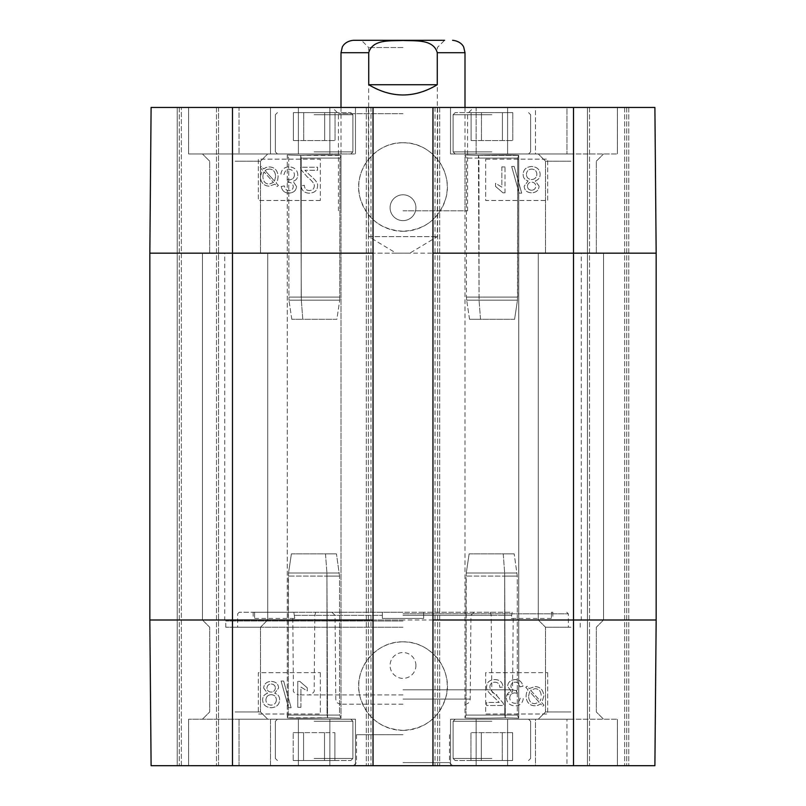 <?xml version="1.0" encoding="UTF-8"?>
<svg xmlns="http://www.w3.org/2000/svg" width="806" height="806" viewBox="0 0 806 806"><rect width="100%" height="100%" fill="white"/><g stroke="black" fill="none" stroke-linecap="round" stroke-linejoin="round"><path stroke-width="0.6" stroke-dasharray="4.03 3.02" d="M512.616 732.634L470.946 732.634L512.616 732.634L470.946 732.634L512.616 732.634L512.616 760.532L502.259 760.532L512.616 760.532L512.616 732.634M502.259 760.532L502.259 732.634L502.259 760.532L481.303 760.532L512.616 760.532L502.259 760.532L502.259 732.634L502.259 760.532L481.303 760.532L481.303 732.634L481.303 760.532L470.946 760.532L502.259 760.532M470.946 760.532L470.946 732.634L470.946 760.532L481.303 760.532L481.303 732.634L481.303 760.532L470.946 760.532M491.872 760.532L455.178 760.532L491.872 760.532M491.872 719.204L455.178 719.204L491.872 719.204M535.476 719.204L450.534 719.204L617.416 719.204L535.476 719.204L535.476 765.7L617.416 765.7L566.961 765.7L566.961 719.204L566.961 765.7L450.534 765.7L535.476 765.7L535.476 719.204M570.92 719.204L538.277 719.204L570.92 719.204M471.117 140.536L512.787 140.536L471.117 140.536L512.787 140.536L471.117 140.536L471.117 112.628L481.474 112.628L471.117 112.628L471.117 140.536M481.474 112.628L481.474 140.536L481.474 112.628L502.43 112.628L471.117 112.628L481.474 112.628L481.474 140.536L481.474 112.628L502.43 112.628L502.43 140.536L502.43 112.628L512.787 112.628L481.474 112.628M512.787 112.628L512.787 140.536L512.787 112.628L502.43 112.628L502.43 140.536L502.43 112.628L512.787 112.628M491.872 112.628L455.178 112.628L491.872 112.628M491.872 153.966L455.178 153.966L491.872 153.966M535.476 153.966L450.534 153.966L617.416 153.966L450.534 153.966L535.476 153.966L535.476 107.47L450.534 107.47L566.961 107.47L566.961 153.966L566.961 107.47L617.416 107.47L535.476 107.47L535.476 153.966M570.92 153.966L538.277 153.966L570.92 153.966M293.384 140.536L335.054 140.536L293.384 140.536L335.054 140.536L293.384 140.536L293.384 112.628L303.741 112.628L293.384 112.628L293.384 140.536M303.741 112.628L303.741 140.536L303.741 112.628L324.697 112.628L293.384 112.628L303.741 112.628L303.741 140.536L303.741 112.628L324.697 112.628L324.697 140.536L324.697 112.628L335.054 112.628L303.741 112.628M335.054 112.628L335.054 140.536L335.054 112.628L324.697 112.628L324.697 140.536L324.697 112.628L335.054 112.628M314.128 112.628L350.822 112.628L314.128 112.628M314.128 153.966L350.822 153.966L314.128 153.966M329.876 153.966L188.584 153.966L355.466 153.966L188.584 153.966L329.876 153.966L329.876 107.47L355.466 107.47L239.039 107.47L239.039 153.966L239.039 107.47L188.584 107.47L329.876 107.47L270.524 107.47L270.524 153.966L270.524 107.47L188.584 107.47L355.466 107.47L329.876 107.47L329.876 153.966M235.08 153.966L267.723 153.966L235.08 153.966M403 47.534L368.654 47.534L403 47.534M353.401 40.3L444.58 40.3L361.42 40.3L368.654 47.534L368.654 236.632L437.346 236.632L368.654 236.632L396.169 253.165L403 253.165L396.169 253.165M403 40.3L444.58 40.3L437.346 47.534L437.346 236.632L409.831 253.165L403 253.165L409.831 253.165M368.725 84.731C379.142 91.531 390.567 94.977 403 95.068C415.433 94.977 426.858 91.531 437.275 84.731L437.275 52.702C433.406 38.698 414.546 41.177 403 40.471C391.454 41.177 372.594 38.698 368.725 52.702L368.725 84.731L437.275 84.731M403 210.799L467.581 210.799L403 210.799M531.638 190.266C529.018 190.035 527.628 188.715 527.446 186.327L527.446 186.297C527.628 188.685 529.018 189.994 531.638 190.226C534.227 190.014 535.617 188.644 535.819 186.115L535.819 186.115C535.617 188.675 534.227 190.055 531.638 190.266L531.638 190.226M527.446 186.327C527.608 183.728 529.008 182.337 531.658 182.176C534.267 182.388 535.647 183.708 535.819 186.156C535.647 183.677 534.267 182.347 531.658 182.136C529.008 182.307 527.608 183.687 527.446 186.297M526.399 174.398C526.6 171.184 528.353 169.421 531.658 169.099C534.922 169.331 536.665 171.053 536.877 174.277C536.625 177.582 534.862 179.345 531.567 179.577C528.343 179.335 526.63 177.602 526.399 174.398L526.399 174.358C526.63 177.572 528.343 179.295 531.567 179.536C534.862 179.315 536.625 177.542 536.877 174.247C536.665 171.023 534.922 169.29 531.658 169.069C528.353 169.381 526.6 171.154 526.399 174.358M539.083 186.136L535.265 180.957C538.489 179.829 540.121 177.622 540.151 174.318C539.859 169.512 537.028 166.902 531.638 166.499C526.258 166.882 523.426 169.522 523.134 174.418C523.195 177.874 524.837 180.05 528.081 180.957L524.182 186.176C524.414 190.266 526.882 192.493 531.577 192.825C536.343 192.463 538.841 190.216 539.083 186.095L535.265 180.917C538.489 179.798 540.121 177.582 540.151 174.287L540.151 174.287C539.859 169.472 537.028 166.862 531.638 166.469C526.258 166.842 523.426 169.482 523.134 174.378L523.134 174.378C523.195 177.834 524.837 180.01 528.081 180.917L524.182 186.176C524.414 190.307 526.882 192.523 531.577 192.866C536.343 192.503 538.841 190.256 539.083 186.136L539.083 186.095M519.135 193.168L521.694 193.168L514.218 166.469L511.659 166.469L519.135 193.168L521.694 193.198L514.218 166.499L511.659 166.499L519.135 193.168M501.846 166.902L501.846 187.103L495.509 183.284L495.509 186.347L502.974 192.825L505.019 192.825L505.019 166.902L501.846 166.902L501.846 187.103M501.846 187.133L495.509 183.284M495.509 183.315L495.509 186.347M495.509 186.388L502.974 192.825M502.974 192.866L505.019 192.825M505.019 192.866L505.019 166.902M505.019 166.933L501.846 166.933M300.9 169.472L307.136 176.806C312.315 181.007 314.703 184.111 314.29 186.105C314.108 188.856 312.486 190.347 309.423 190.579C306.23 190.458 304.557 188.735 304.386 185.4L301.112 185.733C301.676 190.649 304.477 193.138 309.504 193.188C314.672 192.836 317.352 190.448 317.554 186.025C318.209 183.566 315.67 179.98 309.937 175.275L304.93 170.318L317.594 170.318L317.594 167.225L300.527 167.225L300.9 169.431L307.136 176.776C312.315 180.977 314.703 184.07 314.29 186.065L314.29 186.065C314.108 188.816 312.486 190.307 309.423 190.538C306.23 190.428 304.557 188.705 304.386 185.36L301.112 185.692C301.676 190.609 304.477 193.097 309.504 193.158C314.672 192.805 317.352 190.418 317.554 185.984C318.209 183.526 315.67 179.95 309.937 175.234L304.93 170.278L317.594 170.278L317.594 167.225L300.527 167.265L300.9 169.431M284.065 174.489C284.861 171.003 286.543 169.31 289.122 169.411C292.397 169.683 294.16 171.487 294.442 174.801C294.22 177.935 292.538 179.607 289.384 179.829L287.158 179.476L288.004 182.206C291.117 182.186 292.87 183.627 293.283 186.518L293.283 186.518C293.112 189.037 291.701 190.377 289.042 190.559C286.493 190.569 284.941 189.007 284.377 185.894L281.213 186.458C282.15 190.821 284.74 193.047 288.981 193.158C293.716 192.735 296.235 190.498 296.548 186.458L292.981 181.229C296.124 180.413 297.736 178.297 297.807 174.862C297.414 169.925 294.512 167.235 289.102 166.792C284.306 167.064 281.566 169.492 280.891 174.076L284.065 174.529C284.861 171.033 286.543 169.341 289.122 169.451C292.397 169.723 294.16 171.517 294.442 174.842L294.442 174.801M294.442 174.842C294.22 177.975 292.538 179.647 289.384 179.859L287.158 179.506L287.49 182.247M287.49 182.287L288.004 182.247C291.117 182.227 292.87 183.667 293.283 186.559C293.112 189.067 291.701 190.418 289.042 190.589C286.493 190.599 284.941 189.047 284.377 185.924L284.377 185.894M284.377 185.924L281.213 186.458M281.213 186.498C282.15 190.861 284.74 193.087 288.981 193.188C293.716 192.765 296.235 190.538 296.548 186.498L296.548 186.458M296.548 186.498L292.981 181.259C296.124 180.453 297.736 178.338 297.807 174.902L297.807 174.862M297.807 174.902C297.414 169.965 294.512 167.275 289.102 166.832C284.306 167.104 281.566 169.532 280.891 174.116L284.065 174.529M266.897 169.492L269.244 169.059C273.204 169.189 275.33 171.658 275.602 176.494L275.602 176.454C275.33 171.628 273.204 169.149 269.244 169.028L265.103 170.56L266.897 169.451M275.602 176.494L274.534 181.159L275.602 176.454M274.534 181.159L265.103 170.59L274.534 181.118M263.169 173.955L264.025 171.869L273.476 182.458L264.025 171.829L262.887 176.544L263.169 173.915M273.476 182.458L269.295 184.07C265.305 184.06 263.169 181.562 262.887 176.574C263.169 181.521 265.305 184.02 269.295 184.04L273.476 182.418M278.402 185.481L276.156 182.982L277.637 180.131L278.141 176.564C277.657 170.388 274.715 167.185 269.315 166.953L266.131 167.446L263.602 168.907L261.456 166.51L260.197 167.577L262.434 170.086L260.348 176.534C260.751 182.71 263.723 185.924 269.285 186.186L275.007 184.171L277.133 186.559L278.402 185.44L276.156 182.952L277.637 180.101L278.141 176.524C277.657 170.358 274.715 167.154 269.315 166.913L266.131 167.406L263.602 168.867L261.456 166.469L260.197 167.537L262.434 170.046L260.348 176.494C260.751 182.67 263.723 185.894 269.285 186.156L275.007 184.141L277.133 186.518L278.402 185.44M485.665 159.185L547.667 159.185L547.667 200.513L485.665 200.513L485.665 159.135L485.665 200.462L547.667 200.462L547.667 159.135L485.665 159.135M320.335 200.513L258.333 200.513L258.333 159.185L320.335 159.185L320.335 200.513L320.335 159.135L258.333 159.135L258.333 200.462L320.335 200.462M415.916 207.696A12.916 12.916 0 0 0 396.542 196.513A12.916 12.916 0 0 0 396.542 218.889A12.916 12.916 0 0 0 415.916 207.696A12.916 12.916 0 0 1 396.542 218.889A12.916 12.916 0 0 1 396.542 196.513A12.916 12.916 0 0 1 415.916 207.696M403 142.753C375.566 141.987 352.968 170.288 359.798 196.886C366.246 218.376 380.644 229.831 403 231.221C425.367 229.861 439.774 218.416 446.192 196.896C452.982 170.419 430.464 141.846 403 142.753M403 231.292A44.259 44.259 0 0 0 441.325 164.908A44.259 44.259 0 0 0 364.675 164.908A44.259 44.259 0 0 0 403 231.292M232.501 107.47L654.895 107.47L587.453 107.47L654.895 107.47L587.453 107.47L654.895 107.47L656.165 253.165L654.895 107.47L656.165 253.165L654.895 107.47L656.165 253.165L656.165 619.995L654.895 765.7L656.165 619.995L656.165 253.165L656.165 619.995L654.895 765.7L628.781 765.7L654.895 765.7L628.781 765.7L654.895 765.7L656.165 619.995L656.165 253.165L656.165 619.995L654.895 765.7L151.105 765.7L177.219 765.7L151.105 765.7L149.835 619.995L151.105 765.7L149.835 619.995L149.835 253.165L151.105 107.47L232.501 107.47L232.501 253.165L573.499 253.165L573.499 107.47M235.08 161.2L260.489 161.2L235.08 161.2M235.08 253.165L267.723 253.165L235.08 253.165M570.92 161.2L545.511 161.2L570.92 161.2M570.92 253.165L538.277 253.165L570.92 253.165M476.124 107.47L617.416 107.47L450.534 107.47L476.124 107.47L476.124 153.966L476.124 107.47M403 113.666L338.419 113.666L403 113.666M403 107.47L473.787 107.47L403 107.47M177.219 107.47L218.547 107.47L151.105 107.47L218.547 107.47L177.219 107.47L177.219 765.7L151.105 765.7L179.285 765.7L177.219 765.7L179.285 765.7L177.219 765.7L177.219 107.47M373.037 107.47L366.317 107.47L373.037 107.47L373.037 765.7L366.317 765.7L373.037 765.7M432.963 107.47L439.683 107.47L432.963 107.47L432.963 765.7L439.683 765.7L432.963 765.7M218.547 107.47L218.547 765.7L179.285 765.7L218.547 765.7L216.482 765.7L218.547 765.7L218.547 107.47M179.285 107.47L179.285 765.7L179.285 107.47M151.105 107.47L149.835 253.165L151.105 107.47M149.835 253.165L149.835 619.995L151.105 765.7L149.835 619.995L149.835 253.165L149.835 619.995L149.835 253.165L232.501 253.165L232.501 619.995L573.499 619.995L573.499 253.165L656.165 253.165M587.453 107.47L587.453 765.7L628.781 765.7L587.453 765.7L587.453 107.47L587.453 765.7L589.518 765.7L587.453 765.7L587.453 107.47M626.715 107.47L626.715 765.7L626.715 107.47M366.317 107.47L366.317 765.7L366.317 107.47M403 253.165L224.753 253.165L403 253.165M403 619.995L224.753 619.995L403 619.995M235.08 619.995L267.723 619.995L235.08 619.995M570.92 619.995L538.277 619.995L570.92 619.995M489.897 686.631C490.068 683.881 491.69 682.4 494.763 682.168C497.947 682.279 499.629 684.002 499.801 687.347L503.065 687.014C502.501 682.098 499.71 679.609 494.683 679.549C489.514 679.901 486.834 682.289 486.623 686.712C485.978 689.17 488.517 692.757 494.249 697.462L499.246 702.429L486.592 702.429L486.592 705.512L503.659 705.512L503.287 703.306L497.04 695.961C491.862 691.76 489.484 688.667 489.897 686.672C490.068 683.921 491.69 682.43 494.763 682.198C497.947 682.309 499.629 684.042 499.801 687.377L503.065 687.044C502.501 682.128 499.71 679.639 494.683 679.579C489.514 679.942 486.834 682.329 486.623 686.752C485.978 689.211 488.517 692.787 494.249 697.502L499.246 702.459L486.592 702.459L486.592 705.512L503.659 705.482L503.287 703.275L497.04 695.931C491.862 691.729 489.484 688.626 489.897 686.631L489.897 686.672M520.122 698.248C519.326 701.744 517.643 703.437 515.064 703.326C511.79 703.054 510.017 701.25 509.745 697.936C509.956 694.802 511.649 693.13 514.802 692.908L517.029 693.271L516.183 690.53C513.069 690.551 511.316 689.11 510.903 686.218C511.064 683.71 512.485 682.36 515.135 682.178C517.694 682.178 519.245 683.73 519.81 686.853L522.973 686.279C522.036 681.916 519.447 679.69 515.195 679.579C510.47 680.002 507.951 682.239 507.639 686.279L511.195 691.518C508.052 692.324 506.45 694.44 506.38 697.875C506.773 702.812 509.674 705.502 515.074 705.945C519.88 705.673 522.61 703.245 523.285 698.661L520.122 698.218C519.326 701.704 517.643 703.396 515.064 703.295C511.79 703.013 510.017 701.22 509.745 697.895L509.745 697.936M509.745 697.895C509.956 694.772 511.649 693.089 514.802 692.878L517.029 693.271M517.029 693.231L516.696 690.49M516.696 690.46L516.183 690.49C513.069 690.51 511.316 689.08 510.903 686.178L510.903 686.218M510.903 686.178C511.064 683.669 512.485 682.319 515.135 682.148C517.694 682.138 519.245 683.7 519.81 686.813L519.81 686.853M519.81 686.813L522.973 686.238C522.036 681.886 519.447 679.649 515.195 679.549C510.47 679.972 507.951 682.198 507.639 686.238L511.195 691.477C508.052 692.283 506.45 694.409 506.38 697.835L506.38 697.875M506.38 697.835C506.773 702.772 509.674 705.462 515.074 705.915C519.88 705.633 522.61 703.205 523.285 698.631L520.122 698.218M528.575 696.253L529.653 691.588L539.083 702.147L534.942 703.678C530.983 703.557 528.857 701.079 528.575 696.253L528.575 696.283C528.857 701.119 530.983 703.588 534.942 703.719L539.083 702.187L529.653 691.619L528.575 696.283M530.701 690.319L540.161 700.908L541.007 698.822L540.161 700.867L530.701 690.319L534.882 688.697C538.871 688.677 541.007 691.175 541.289 696.162L541.289 696.203C541.007 691.216 538.871 688.717 534.882 688.697L530.701 690.279M525.784 687.266L528.021 689.755L526.55 692.606L526.036 696.183C526.52 702.348 529.471 705.552 534.872 705.794L538.045 705.29L540.584 703.829L542.73 706.227L543.99 705.169L541.743 702.661L543.828 696.203C543.435 690.027 540.463 686.813 534.902 686.551L529.169 688.566L527.043 686.188L525.784 687.296L528.021 689.795L526.55 692.646L526.036 696.213C526.52 702.379 529.471 705.582 534.872 705.824L538.045 705.331L540.584 703.87L542.73 706.268L543.99 705.2L541.743 702.691L543.828 696.243C543.435 690.067 540.463 686.843 534.902 686.591L529.169 688.606L527.043 686.218L525.784 687.296M275.34 687.891C275.178 690.49 273.778 691.88 271.118 692.042C268.519 691.83 267.129 690.51 266.967 688.062C267.169 685.533 268.559 684.163 271.138 683.951C273.758 684.183 275.158 685.503 275.34 687.891L275.34 687.921C275.158 685.533 273.758 684.223 271.138 683.982C268.559 684.203 267.169 685.574 266.967 688.102C267.129 690.541 268.519 691.87 271.118 692.082C273.778 691.911 275.178 690.53 275.34 687.921M271.219 694.641C274.433 694.883 276.156 696.606 276.377 699.82L276.377 699.86C276.156 696.646 274.433 694.923 271.219 694.681C267.924 694.903 266.151 696.676 265.909 699.971L265.909 699.971C266.151 696.636 267.924 694.873 271.219 694.641L271.219 694.681M276.377 699.82C276.186 703.034 274.433 704.797 271.118 705.119C267.864 704.887 266.121 703.164 265.909 699.94C266.121 703.195 267.864 704.918 271.118 705.149C274.433 704.837 276.186 703.064 276.377 699.86M263.703 688.082L267.521 693.261C264.287 694.389 262.665 696.596 262.635 699.9C262.927 704.706 265.758 707.315 271.138 707.718C276.529 707.336 279.36 704.696 279.652 699.799C279.591 696.344 277.939 694.168 274.705 693.261L278.604 688.042C278.372 683.941 275.904 681.725 271.199 681.382C266.443 681.755 263.945 684.002 263.703 688.123L267.521 693.301C264.287 694.419 262.665 696.636 262.635 699.93L262.635 699.93C262.927 704.746 265.758 707.346 271.138 707.749C276.529 707.366 279.36 704.736 279.652 699.84C279.591 696.384 277.939 694.208 274.705 693.301L278.604 688.042C278.372 683.911 275.904 681.695 271.199 681.352C266.443 681.715 263.945 683.962 263.703 688.082L263.703 688.123M283.641 681.05L281.082 681.05L288.568 707.749L291.127 707.749L283.641 681.02L281.082 681.05M281.082 681.02L288.568 707.749M288.568 707.718L291.127 707.749M291.127 707.718L283.641 681.02M300.93 707.315L300.93 687.115L307.277 690.933L307.277 687.861L299.812 681.382L297.767 681.382L297.767 707.315L300.93 707.315L300.93 687.115M300.93 687.085L307.277 690.933M307.277 690.903L307.277 687.861M307.277 687.83L299.812 681.352L297.767 681.352L297.767 707.315M297.767 707.285L300.93 707.285M547.667 672.647L547.667 713.985L485.665 713.985L485.665 672.647L547.667 672.647L485.665 672.708L485.665 714.035L547.667 714.035L547.667 672.708M320.335 672.647L320.335 713.985L258.333 713.985L258.333 672.647L320.335 672.647L258.333 672.708L258.333 714.035L320.335 714.035L320.335 672.708M512.153 612.248L511.246 618.454L552.835 618.454L511.246 618.454L512.153 612.248L423.664 612.248L423.664 618.454L423.664 612.248L382.336 612.248L382.336 618.454L423.664 618.454L382.336 618.454L423.664 618.454L382.336 618.454L382.336 612.248L382.336 618.454L382.336 612.248L423.664 612.248L423.664 618.454L423.664 612.248L512.153 612.248M551.405 612.248L551.405 618.454L551.405 612.248L552.835 612.248L551.405 612.248M511.246 618.454L513.2 618.454L511.246 618.454M293.847 612.248L294.754 618.454L253.165 618.454L294.754 618.454L292.8 618.454L294.754 618.454L293.847 612.248L254.595 612.248L382.336 612.248L293.847 612.248M254.595 612.248L254.595 618.454L254.595 612.248L253.165 612.248L254.595 612.248M403 612.248L239.221 612.248L403 612.248M294.724 615.351L382.336 615.351L294.724 615.351M511.276 615.351L423.664 615.351L511.276 615.351M415.916 665.484L415.916 665.464A12.916 12.916 0 0 0 396.542 654.281A12.916 12.916 0 0 0 396.542 676.657A12.916 12.916 0 0 0 415.916 665.464L415.916 665.484M403 641.838C375.546 641.022 352.897 669.413 359.829 695.991C366.277 717.521 380.664 728.977 403 730.347C425.346 728.906 439.754 717.451 446.232 695.991C453.093 669.454 430.404 641.042 403 641.838M403 730.387A44.259 44.259 0 0 0 441.325 664.003A44.259 44.259 0 0 0 364.675 664.003A44.259 44.259 0 0 0 403 730.387M235.08 627.229L260.489 627.229L235.08 627.229M235.08 711.97L260.489 711.97L235.08 711.97M235.08 719.204L267.723 719.204L235.08 719.204M570.92 627.229L545.511 627.229L570.92 627.229M570.92 711.97L545.511 711.97L570.92 711.97M566.961 765.7L450.534 765.7L566.961 765.7M298.391 765.7L355.466 765.7L270.524 765.7L270.524 719.204L355.466 719.204L188.584 719.204L355.466 719.204L270.524 719.204L270.524 765.7L188.584 765.7L298.391 765.7L239.039 765.7L239.039 719.204L239.039 765.7L188.584 765.7L355.466 765.7L298.391 765.7L298.391 719.204L298.391 765.7M403 762.597L449.496 762.597L403 762.597M403 765.7L353.401 765.7L403 765.7M403 734.699L356.504 734.699L403 734.699M403 615.351L491.176 615.351L403 615.351M403 704.212L340.958 704.212L403 704.212M403 694.913L298.593 694.913L403 694.913M403 621.033L225.781 621.033L403 621.033M403 627.229L225.781 627.229L403 627.229M403 613.799L568.331 613.799L403 613.799M439.683 107.47L439.683 765.7L439.683 107.47M314.128 719.204L350.822 719.204L314.128 719.204M314.128 760.532L350.822 760.532L314.128 760.532M324.526 760.532L293.213 760.532L324.526 760.532L324.526 732.634L334.883 732.634L293.213 732.634L324.526 732.634L324.526 760.532L334.883 760.532L334.883 732.634L334.883 760.532L303.57 760.532L303.57 732.634L293.213 732.634L303.57 732.634L303.57 760.532L293.213 760.532L293.213 732.634L293.213 760.532L324.526 760.532L324.526 732.634L324.526 760.532M303.57 760.532L303.57 732.634L303.57 760.532M288.296 715.063L287.268 717.803C286.352 718.327 310.814 718.327 327.568 717.803L287.268 717.803C286.352 718.327 310.814 718.327 327.568 717.803L327.055 715.063L327.568 717.803C345.23 718.327 345.23 718.327 327.568 717.803C345.23 718.327 345.23 718.327 327.568 717.803C310.824 718.327 286.352 718.327 287.268 717.803L288.296 715.063L288.296 576.068L327.055 576.078C343.467 576.078 343.467 576.078 327.055 576.078C343.467 576.078 343.467 576.078 327.055 576.078L288.296 576.068L327.055 576.078C343.467 576.078 343.467 576.078 327.055 576.078C343.467 576.078 343.467 576.078 327.055 576.078L288.296 576.068L288.528 573.016L288.296 715.063L327.055 715.063L326.934 573.006L327.568 717.803L326.934 573.006L327.055 715.063L288.296 715.063L339.568 715.063L288.296 715.063M291.399 553.863L288.528 573.016L326.934 573.006C343.205 573.006 343.205 573.006 326.934 573.006C343.205 573.006 343.205 573.006 326.934 573.006L288.528 573.016L326.934 573.006C343.205 573.006 343.205 573.006 326.934 573.006C343.205 573.006 343.205 573.006 326.934 573.006L288.528 573.016L291.399 553.863L325.493 553.863L326.934 573.006L325.493 553.863L336.465 553.863L291.399 553.863L325.493 553.863L326.934 573.006L325.493 553.863L336.465 553.863L291.399 553.863M300.698 155.367C283.037 154.843 283.037 154.843 300.698 155.367C283.037 154.843 283.037 154.843 300.698 155.367C317.443 154.843 341.915 154.843 340.998 155.367C341.915 154.843 317.453 154.843 300.698 155.367L301.212 158.097L301.212 297.092C284.8 297.092 284.8 297.092 301.212 297.092C284.8 297.092 284.8 297.092 301.212 297.092L339.971 297.092L301.212 297.092C284.8 297.092 284.8 297.092 301.212 297.092C284.8 297.092 284.8 297.092 301.212 297.092L339.971 297.092L301.212 297.092L301.212 158.097L300.698 155.367L340.998 155.367C341.915 154.843 317.453 154.843 300.698 155.367C283.037 154.843 283.037 154.843 300.698 155.367C283.037 154.843 283.037 154.843 300.698 155.367L301.333 300.154L300.698 155.367M302.774 319.297L301.333 300.154C285.062 300.164 285.062 300.164 301.333 300.154C285.062 300.164 285.062 300.164 301.333 300.154L339.739 300.154L339.971 158.097L340.998 155.367L340.998 718.196L339.568 715.063L327.055 715.063L339.568 715.063L339.568 576.078L339.568 715.063L340.998 718.196L340.998 155.367L339.971 158.097L339.739 300.154L301.333 300.154C285.062 300.164 285.062 300.164 301.333 300.154C285.062 300.164 285.062 300.164 301.333 300.154L339.739 300.154L301.333 300.154L302.774 319.297L336.868 319.297L339.739 300.154L336.868 319.297L291.802 319.297L302.774 319.297L301.333 300.154L302.774 319.297L336.868 319.297L302.774 319.297M466.029 715.063L465.002 717.803C464.085 718.327 488.547 718.327 505.302 717.803C488.557 718.327 464.085 718.327 465.002 717.803C464.085 718.327 488.547 718.327 505.302 717.803L504.788 715.063L505.302 717.803C522.963 718.327 522.963 718.327 505.302 717.803C522.963 718.327 522.963 718.327 505.302 717.803C488.557 718.327 464.085 718.327 465.002 717.803L466.029 715.063L466.029 576.068L504.788 576.078C521.2 576.078 521.2 576.078 504.788 576.078C521.2 576.078 521.2 576.078 504.788 576.078L466.029 576.068L504.788 576.078C521.2 576.078 521.2 576.078 504.788 576.078C521.2 576.078 521.2 576.078 504.788 576.078L466.029 576.068L466.261 573.016L466.029 715.063L504.788 715.063L504.667 573.006L505.302 717.803L504.667 573.006L504.788 715.063L466.029 715.063L517.301 715.063L466.029 715.063M469.132 553.863L466.261 573.016L504.667 573.006C520.938 573.006 520.938 573.006 504.667 573.006C520.938 573.006 520.938 573.006 504.667 573.006L466.261 573.016L504.667 573.006C520.938 573.006 520.938 573.006 504.667 573.006C520.938 573.006 520.938 573.006 504.667 573.006L466.261 573.016L469.132 553.863L503.226 553.863L504.667 573.006L503.226 553.863L514.198 553.863L469.132 553.863L503.226 553.863L504.667 573.006L503.226 553.863L514.198 553.863L469.132 553.863M517.704 158.097L518.732 155.367C519.648 154.843 495.186 154.843 478.432 155.367L518.732 155.367C519.648 154.843 495.186 154.843 478.432 155.367L478.945 158.097L478.432 155.367C460.77 154.843 460.77 154.843 478.432 155.367C460.77 154.843 460.77 154.843 478.432 155.367L518.732 155.367L518.732 718.196L517.301 715.063L504.788 715.063L517.301 715.063L517.301 576.078L514.198 553.863L517.281 576.078L517.301 715.063L518.732 718.196L518.732 155.367L517.704 158.097L517.704 297.092L478.945 297.092C462.533 297.092 462.533 297.092 478.945 297.092C462.533 297.092 462.533 297.092 478.945 297.092L517.704 297.092L478.945 297.092C462.533 297.092 462.533 297.092 478.945 297.092C462.533 297.092 462.533 297.092 478.945 297.092L517.704 297.092L517.472 300.154L517.704 158.097L478.945 158.097L479.066 300.154L478.432 155.367L479.066 300.154L478.945 158.097L517.704 158.097L466.432 158.097L517.704 158.097M514.601 319.297L517.472 300.154L479.066 300.154C462.795 300.164 462.795 300.164 479.066 300.154C462.795 300.164 462.795 300.164 479.066 300.154L517.472 300.154L479.066 300.154C462.795 300.164 462.795 300.164 479.066 300.154C462.795 300.164 462.795 300.164 479.066 300.154L517.472 300.154L514.601 319.297L480.507 319.297L479.066 300.154L480.507 319.297L469.535 319.297L514.601 319.297L480.507 319.297L479.066 300.154L480.507 319.297L469.535 319.297L514.601 319.297M327.568 717.803C345.23 718.327 345.23 718.327 327.568 717.803C345.23 718.327 345.23 718.327 327.568 717.803M505.302 717.803C522.963 718.327 522.963 718.327 505.302 717.803C522.963 718.327 522.963 718.327 505.302 717.803M478.432 155.367C460.77 154.843 460.77 154.843 478.432 155.367C460.77 154.843 460.77 154.843 478.432 155.367M491.872 758.466L453.113 758.466L491.872 758.466M491.872 721.269L453.113 721.269L491.872 721.269M491.872 114.704L453.113 114.704L491.872 114.704M491.872 151.901L453.113 151.901L491.872 151.901M314.128 114.704L352.887 114.704L314.128 114.704M314.128 151.901L352.887 151.901L314.128 151.901M340.998 52.702L368.725 52.702M437.275 52.702L465.002 52.702M298.391 107.47L298.391 153.966L298.391 107.47M507.609 107.47L507.609 153.966L507.609 107.47M216.482 107.47L216.482 765.7L216.482 107.47M181.35 765.7L181.35 107.47L181.35 765.7M589.518 107.47L589.518 765.7L589.518 107.47M624.65 107.47L624.65 765.7L624.65 107.47M628.781 107.47L628.781 765.7L628.781 107.47M368.382 107.47L368.382 765.7L368.382 107.47M370.972 107.47L370.972 765.7M149.835 619.995L232.501 619.995L232.501 765.7M573.499 765.7L573.499 619.995L656.165 619.995M476.124 765.7L476.124 719.204L476.124 765.7M507.609 765.7L507.609 719.204L507.609 765.7M329.876 765.7L329.876 719.204L329.876 765.7M403 699.094L470.21 699.094L403 699.094M403 689.795L512.576 689.795L403 689.795M437.618 107.47L437.618 765.7L437.618 107.47M435.028 107.47L435.028 765.7M314.128 721.269L352.887 721.269L314.128 721.269M314.128 758.466L352.887 758.466L314.128 758.466M301.212 158.097L339.971 158.097L301.212 158.097M478.945 158.097L466.432 158.097L478.945 158.097M530.62 758.466L528.555 760.532L530.62 758.466L530.62 721.269L528.555 719.204L530.62 721.269L530.62 758.466M453.113 758.466L455.178 760.532L453.113 758.466L453.113 721.269L455.178 719.204L453.113 721.269L453.113 758.466M453.113 114.704L455.178 112.628L453.113 114.704L453.113 151.901L455.178 153.966L453.113 151.901L453.113 114.704M530.62 114.704L528.555 112.628L530.62 114.704L530.62 151.901L528.555 153.966L530.62 151.901L530.62 114.704M275.38 114.704L277.445 112.628L275.38 114.704L275.38 151.901L277.445 153.966L275.38 151.901L275.38 114.704M352.887 114.704L350.822 112.628L352.887 114.704L352.887 151.901L350.822 153.966L352.887 151.901L352.887 114.704M340.998 107.47L340.998 210.799M465.002 107.47L465.002 210.799M260.489 161.2L267.723 153.966L260.489 161.2L260.489 253.165L260.489 161.2M209.681 161.2L202.447 153.966L209.681 161.2L209.681 253.165L209.681 161.2M596.319 161.2L603.553 153.966L596.319 161.2L596.319 253.165L596.319 161.2M545.511 161.2L538.277 153.966L545.511 161.2L545.511 253.165L545.511 161.2M188.584 107.47L188.584 153.966L188.584 107.47M355.466 107.47L355.466 153.966L355.466 107.47M450.534 107.47L450.534 153.966L450.534 107.47M617.416 107.47L617.416 153.966L617.416 107.47M467.581 210.799L467.581 113.666L473.787 107.47M338.419 210.799L338.419 113.666L332.213 107.47M580.219 627.229L580.219 621.033L581.247 619.995L581.247 253.165M225.781 627.229L225.781 621.033L224.753 619.995L224.753 253.165M267.723 619.995L267.723 253.165L267.723 619.995L260.489 627.229L260.489 711.97L267.723 719.204L260.489 711.97L260.489 627.229L267.723 619.995M202.447 619.995L202.447 253.165L202.447 619.995L209.681 627.229L209.681 711.97L202.447 719.204L209.681 711.97L209.681 627.229L202.447 619.995M603.553 619.995L603.553 253.165L603.553 619.995L596.319 627.229L596.319 711.97L603.553 719.204L596.319 711.97L596.319 627.229L603.553 619.995M538.277 619.995L538.277 253.165L538.277 619.995L545.511 627.229L545.511 711.97L538.277 719.204L545.511 711.97L545.511 627.229L538.277 619.995M552.835 612.248L552.835 618.454M253.165 612.248L253.165 618.454M617.416 765.7L617.416 719.204L617.416 765.7M450.534 765.7L450.534 719.204L450.534 765.7M355.466 765.7L355.466 719.204L355.466 765.7M188.584 765.7L188.584 719.204L188.584 765.7M356.504 734.699L356.504 762.597L353.401 765.7M449.496 734.699L449.496 762.597L452.599 765.7M465.042 704.212C468.165 703.92 469.888 702.207 470.21 699.094L470.946 615.351L474.069 612.248M340.958 704.212C337.835 703.92 336.112 702.207 335.79 699.094L335.054 615.351L331.931 612.248M315.69 612.248L314.824 615.351L314.179 689.795C314.793 691.75 313.071 693.462 309.01 694.913M490.31 612.248L491.176 615.351L491.821 689.795C491.207 691.75 492.929 693.462 496.99 694.913M513.2 618.454L512.576 689.795C513.2 691.75 511.478 693.462 507.407 694.913M292.8 618.454L293.424 689.795C292.8 691.75 294.522 693.462 298.593 694.913M239.221 612.248L237.669 613.799L237.669 627.229M566.779 612.248L568.331 613.799L568.331 627.229M275.38 721.269L277.445 719.204L275.38 721.269L275.38 758.466L277.445 760.532L275.38 758.466L275.38 721.269M352.887 721.269L350.822 719.204L352.887 721.269L352.887 758.466L350.822 760.532L352.887 758.466L352.887 721.269M339.548 576.078L336.465 553.863L339.548 576.078M287.268 154.974L287.268 717.803L287.268 154.974L288.699 158.097L288.951 300.164L288.699 158.097L287.268 154.974M291.812 319.297L288.941 300.154L291.812 319.297M466.432 158.097L465.002 154.974L465.002 717.803L465.002 154.974L466.432 158.097L466.432 297.092L466.432 158.097M466.452 297.092L466.684 300.164L466.452 297.092M469.545 319.297L466.674 300.154L469.545 319.297"/><path stroke-width="1.21" d="M361.42 40.3L403 40.3M444.58 40.3L353.401 40.3C344.484 41.187 342.087 47.322 342.268 47.242L340.998 52.702L340.998 107.47M437.275 84.731C414.425 98.392 391.575 98.392 368.725 84.731L368.725 52.702C372.594 38.698 391.454 41.177 403 40.471C414.546 41.177 433.406 38.698 437.275 52.702L437.275 84.731L368.725 84.731M232.501 107.47L151.105 107.47L149.835 253.165L149.835 619.995L151.105 765.7L373.037 765.7L373.037 107.47L232.501 107.47L232.501 253.165L149.835 253.165M373.037 107.47L432.963 107.47L432.963 765.7L654.895 765.7L656.165 619.995L656.165 253.165L654.895 107.47L432.963 107.47M432.963 765.7L373.037 765.7M368.725 52.702L340.998 52.702M465.002 107.47L465.002 52.702L437.275 52.702M656.165 253.165L432.963 253.165M656.165 619.995L573.499 619.995L573.499 107.47M373.037 253.165L232.501 253.165L232.501 619.995L149.835 619.995M573.499 765.7L573.499 619.995L432.963 619.995M373.037 619.995L232.501 619.995L232.501 765.7M465.002 52.702L463.732 47.242C463.913 47.322 461.516 41.187 452.599 40.3"/></g></svg>
